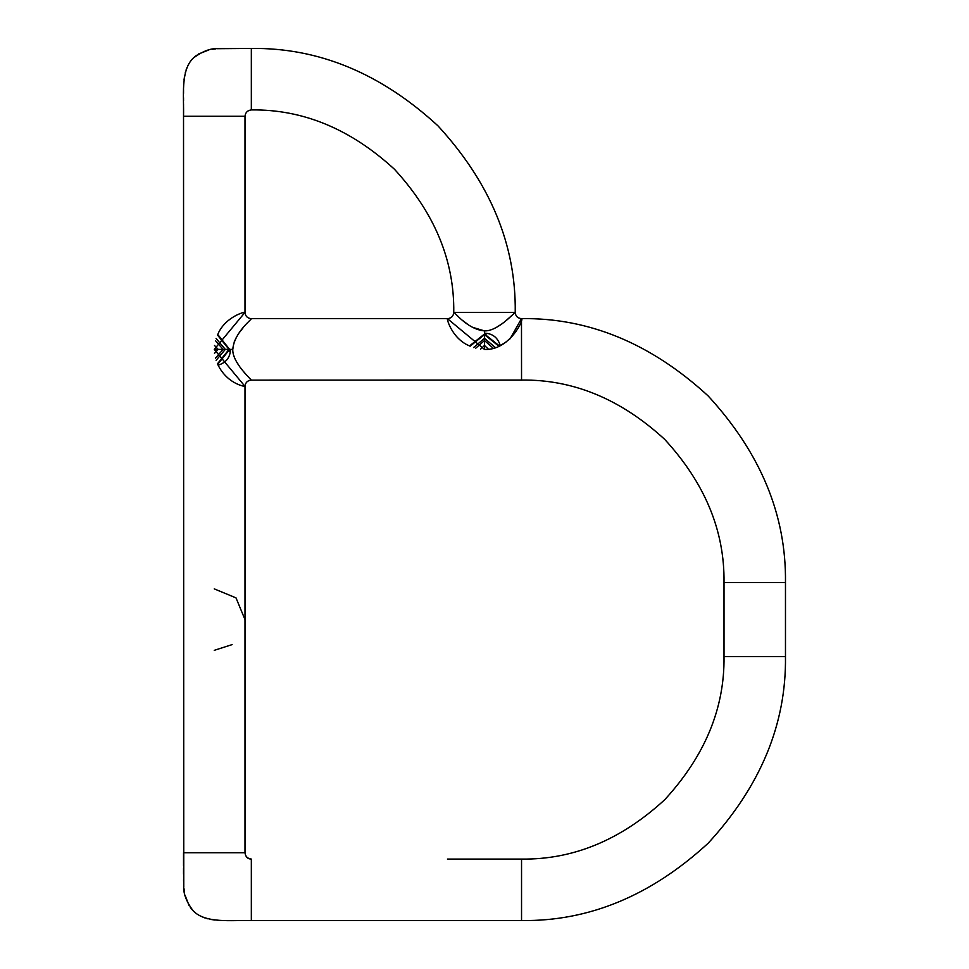 <?xml version="1.0" encoding="UTF-8"?>
<svg xmlns="http://www.w3.org/2000/svg" width="969" height="969" viewBox="0 0 969 969"><rect width="100%" height="100%" fill="white"/><g stroke="black" fill="none" stroke-linecap="round" stroke-linejoin="round"><path stroke-width="1.45" d="M470.074 346.212L484.476 334.644L498.878 346.199M495.389 347.568L484.476 338.338L473.562 347.568M217.456 334.995L229.011 349.397L217.456 363.799M216.087 360.311L225.329 349.397L216.087 338.484M214.258 650.332L232.124 644.615M245 619.603L236 597.873L214.258 588.873M233.856 343.002L232.778 349.397L230.501 349.397C230.222 357.44 226.092 362.709 218.122 365.192C227.969 384.863 246.259 386.716 245 386.401C245.375 382.598 247.458 380.502 251.262 380.127L521.54 380.066L521.479 318.619L521.54 380.066C573.2 379.376 620.911 399.143 664.673 439.357C704.899 483.107 724.679 530.806 724.013 582.478L724.013 656.607C724.691 708.278 704.911 755.99 664.686 799.752C620.923 839.978 573.212 859.757 521.54 859.079L447.412 859.079M724.013 656.607L785.471 656.607L785.471 582.478L724.013 582.478M229.665 351.214L229.774 349.397M214.488 353.322L218.195 349.397L214.5 345.473M215.445 340.628L223.112 349.397L215.433 358.167M217.71 364.368L229.629 349.397L217.71 334.426M218.122 333.602C225.789 316.427 245.714 311.364 245 312.393C245.375 316.197 247.458 318.292 251.262 318.668C252.134 319.201 234.244 332.222 232.778 349.397C232.233 362.563 250.801 378.964 251.262 380.127L246.501 374.955M246.235 374.652L243.304 371.272M239.597 366.524L236.412 361.534M234.219 356.834L233.856 355.793M242.953 327.934L239.597 332.27M236.412 337.248L234.219 341.96M239.452 920.538L251.334 920.538C232.354 919.981 205.331 923.905 192.976 910.594C186.242 901.388 183.177 893.236 183.771 886.15L183.529 116.256L245 116.256C245.436 112.477 247.555 110.369 251.334 109.921L251.334 48.45L238.471 48.45M468.669 345.545C451.493 337.878 446.443 317.941 447.472 318.668L251.262 318.668M183.529 865.608L183.529 852.744L245 852.744L245 386.401L214.258 349.397L245 312.393L245 116.256L245 312.393M251.334 859.079C247.689 859.055 245.581 856.947 245 852.744C245.436 856.523 247.555 858.631 251.334 859.079L251.334 920.538L521.54 920.538C588.898 921.434 651.095 895.659 708.157 843.224C760.592 786.174 786.368 723.964 785.471 656.607L785.471 582.478C786.344 515.12 760.556 452.923 708.109 395.885C651.047 343.474 588.837 317.711 521.479 318.619C517.676 318.268 515.593 316.209 515.229 312.43L505.939 320.727M232.778 349.397L214.258 349.397M472.339 327.256L484.476 330.889L484.476 333.154C492.518 333.445 497.775 337.575 500.27 345.545L506.012 342.093M486.281 334.002L484.476 333.893M488.4 349.167L484.476 345.461L480.551 349.167M475.706 348.21L484.476 340.543L493.245 348.222M499.447 345.945L484.476 334.026L469.493 345.945M501.615 324.07L496.625 327.256M491.913 329.448L490.871 329.799M510.106 338.775L521.479 318.619C524.677 318.535 509.452 350.899 484.476 349.409L447.472 318.668C451.275 318.304 453.371 316.221 453.758 312.43C454.291 311.558 467.3 329.424 484.476 330.889L484.476 349.409M463.025 320.727L467.349 324.07M251.334 109.921C302.994 109.255 350.705 129.034 394.468 169.272C434.681 213.035 454.449 260.758 453.758 312.43L515.229 312.43C516.126 245.072 490.362 182.862 437.927 125.8C380.89 73.365 318.692 47.578 251.334 48.45L217.928 48.692C210.842 48.099 202.691 51.175 193.485 57.898C180.173 70.265 184.086 97.275 183.529 116.256L183.529 104.373M515.229 312.43C514.054 312.878 497.642 331.434 484.476 330.889M521.54 859.079L521.54 920.538M183.541 867.933L183.529 874.256M183.553 879.767L183.795 886.49M183.977 888.573L184.352 891.625M185.018 895.162L189.052 905.506M190.348 907.456L192.31 909.879M193.558 911.175L195.581 912.943M198.076 914.712L200.462 916.068M202.969 917.207L205.04 917.982M206.627 918.467L207.754 918.782M210.83 919.448L214.997 920.053M219.091 920.368L221.986 920.477M224.663 920.526L228.49 920.55M232.754 920.538L235.903 920.538M521.54 380.127L447.412 380.127L521.54 380.127M245 852.744L245 656.667M236.145 48.462L229.823 48.45M224.311 48.474L217.589 48.716M215.493 48.898L212.441 49.274M208.904 49.94L198.572 53.985M196.622 55.269L194.2 57.232M192.904 58.479L191.123 60.514M189.367 63.009L188.01 65.383M186.86 67.891L186.096 69.962M185.612 71.549L185.297 72.675M184.619 75.764L184.025 79.918M183.71 84.012L183.601 86.907M183.541 89.584L183.529 93.424M183.529 97.687L183.541 100.824"/></g></svg>

